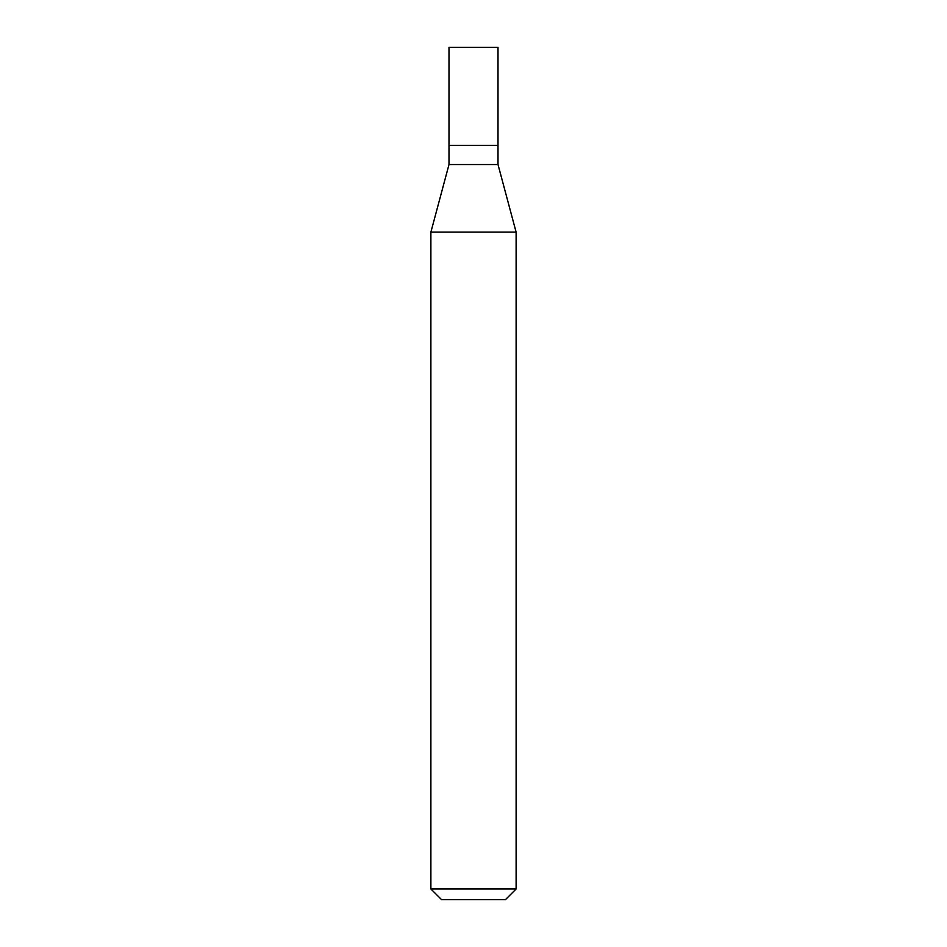 <?xml version="1.0" encoding="UTF-8"?>
<svg xmlns="http://www.w3.org/2000/svg" width="947" height="947" viewBox="0 0 947 947"><rect width="100%" height="100%" fill="white"/><g stroke="black" fill="none" stroke-linecap="round" stroke-linejoin="round"><path stroke-width="1.42" d="M448.996 145.364L448.996 164.541L498.004 164.541L498.004 47.35L448.996 47.35L448.996 145.364L498.004 145.364L448.996 145.364L448.996 47.35M498.004 164.541L516.115 232.133L430.885 232.133L448.996 164.541M516.115 888.996L505.461 899.65L441.539 899.65L430.885 888.996L516.115 888.996L516.115 232.133M430.885 888.996L430.885 232.133"/></g></svg>
